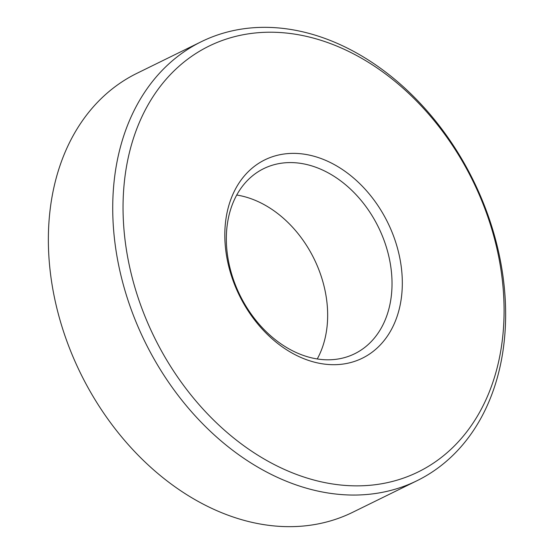 <?xml version="1.0" encoding="UTF-8"?>
<svg xmlns="http://www.w3.org/2000/svg" width="554" height="554" viewBox="0 0 554 554"><rect width="100%" height="100%" fill="white"/><g stroke="black" fill="none" stroke-linecap="round" stroke-linejoin="round"><path stroke-width="0.83" d="M316.826 362.752A110.495 82.65 -116.2 0 1 224.876 238.857A110.495 82.65 -116.2 0 1 310.309 155.321A110.495 82.65 -116.2 0 1 402.259 279.223A110.495 82.65 -116.2 0 1 316.826 362.752M306.14 164.393A103.127 77.145 63.8 0 0 263.711 168.631A103.127 77.145 63.8 0 0 230.263 269.071A103.127 77.145 63.8 0 0 312.221 357.995A103.127 77.145 63.8 0 0 354.643 353.764A103.127 77.145 63.8 0 0 388.098 253.317A103.127 77.145 63.8 0 0 306.14 164.393M236.745 195.036A103.127 77.145 -116.2 0 1 241.779 196.005A103.127 77.145 -116.2 0 1 315.413 261.633A103.127 77.145 -116.2 0 1 317.255 358.964M320.565 481.682A237.202 177.425 63.8 0 0 503.96 302.366A237.202 177.425 63.8 0 0 306.57 36.398A237.202 177.425 63.8 0 0 123.175 215.714A237.202 177.425 63.8 0 0 320.565 481.682M301.965 31.64A244.563 182.938 -116.2 0 1 496.322 242.513A244.563 182.938 -116.2 0 1 417.003 480.713A244.563 182.938 -116.2 0 1 316.396 490.747A244.563 182.938 -116.2 0 1 122.039 279.874A244.563 182.938 -116.2 0 1 201.358 41.682A244.563 182.938 -116.2 0 1 301.965 31.64M201.358 41.682L136.997 73.287A244.563 182.938 63.8 0 0 57.678 311.487A244.563 182.938 63.8 0 0 252.035 522.36A244.563 182.938 63.8 0 0 352.642 512.318L417.003 480.713"/></g></svg>
